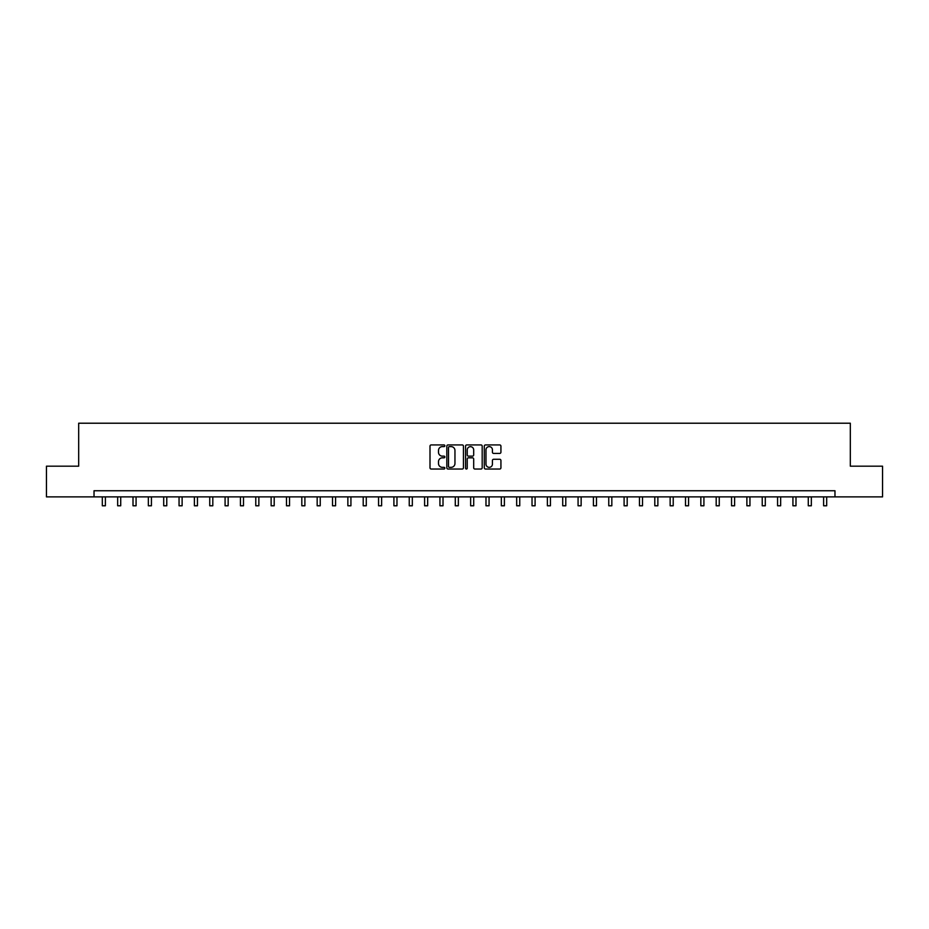 <?xml version="1.0" encoding="UTF-8"?>
<svg xmlns="http://www.w3.org/2000/svg" width="929" height="929" viewBox="0 0 929 929"><rect width="100%" height="100%" fill="white"/><g stroke="black" fill="none" stroke-linecap="round" stroke-linejoin="round"><path stroke-width="1.39" d="M444.852 445.769A0.848 0.848 0 0 0 444.016 444.933L431.207 444.933A1.208 1.208 0 0 0 429.999 446.129L429.999 467.821A1.208 1.208 0 0 0 431.207 469.029L444.016 469.029A0.848 0.848 0 0 0 444.852 468.193A0.848 0.848 0 0 0 444.016 467.345L442.355 467.345A3.855 3.855 0 0 1 438.5 463.49L438.5 461.678A3.855 3.855 0 0 1 442.355 457.823L444.016 457.823A0.848 0.848 0 0 0 444.852 456.975A0.848 0.848 0 0 0 444.016 456.139L442.355 456.139A3.855 3.855 0 0 1 438.5 452.284L438.5 450.472A3.855 3.855 0 0 1 442.355 446.617L444.016 446.617A0.848 0.848 0 0 0 444.852 445.769M499.721 453.422A1.208 1.208 0 0 0 500.928 452.214L500.928 446.129A1.208 1.208 0 0 0 499.721 444.933L485.495 444.933A1.208 1.208 0 0 0 484.299 446.129L484.299 467.821A1.208 1.208 0 0 0 485.495 469.029L499.721 469.029A1.208 1.208 0 0 0 500.928 467.821L500.928 460.47A1.208 1.208 0 0 0 499.721 459.274L493.636 459.274A1.208 1.208 0 0 0 492.428 460.47L492.428 464.117A3.228 3.228 0 0 1 489.2 467.345A3.228 3.228 0 0 1 485.983 464.117L485.983 449.845A3.228 3.228 0 0 1 489.2 446.617A3.228 3.228 0 0 1 492.428 449.845L492.428 452.214A1.208 1.208 0 0 0 493.636 453.422L499.721 453.422M94.026 496.887L46.45 496.887L46.45 466.184L78.675 466.184L78.675 423.218L850.325 423.218L850.325 466.184L882.55 466.184L882.55 496.887L834.974 496.887L834.974 490.744L94.026 490.744L94.026 496.887L834.974 496.887M463.443 446.129A1.208 1.208 0 0 0 462.236 444.933L448.022 444.933A1.208 1.208 0 0 0 446.814 446.129L446.814 467.821A1.208 1.208 0 0 0 448.022 469.029L462.236 469.029A1.208 1.208 0 0 0 463.443 467.821L463.443 446.129M466.764 444.933L480.978 444.933A1.208 1.208 0 0 1 482.186 446.129L482.186 467.821A1.208 1.208 0 0 1 480.978 469.029L474.893 469.029A1.208 1.208 0 0 1 473.685 467.821L473.685 459.031A1.208 1.208 0 0 0 472.489 457.823L468.448 457.823A1.208 1.208 0 0 0 467.241 459.031L467.241 468.193A0.848 0.848 0 0 1 466.393 469.029A0.848 0.848 0 0 1 465.557 468.193L465.557 446.129A1.208 1.208 0 0 1 466.764 444.933M449.346 446.617A0.848 0.848 0 0 0 448.498 447.464L448.498 466.497A0.848 0.848 0 0 0 449.346 467.345L451.088 467.345A3.855 3.855 0 0 0 454.955 463.49L454.955 450.472A3.855 3.855 0 0 0 451.088 446.617L449.346 446.617M473.685 449.903A3.228 3.228 0 0 0 470.469 446.675A3.228 3.228 0 0 0 467.241 449.903L467.241 454.931A1.208 1.208 0 0 0 468.448 456.139L472.489 456.139A1.208 1.208 0 0 0 473.685 454.931L473.685 449.903M102.318 496.887L102.318 505.782L105.383 505.782L105.383 496.887M117.658 496.887L117.658 505.782L120.724 505.782L120.724 496.887M133.01 496.887L133.01 505.782L136.075 505.782L136.075 496.887M148.35 496.887L148.35 505.782L151.427 505.782L151.427 496.887M163.701 496.887L163.701 505.782L166.767 505.782L166.767 496.887M179.053 496.887L179.053 505.782L182.119 505.782L182.119 496.887M194.393 496.887L194.393 505.782L197.459 505.782L197.459 496.887M209.745 496.887L209.745 505.782L212.811 505.782L212.811 496.887M225.085 496.887L225.085 505.782L228.162 505.782L228.162 496.887M240.437 496.887L240.437 505.782L243.503 505.782L243.503 496.887M255.777 496.887L255.777 505.782L258.854 505.782L258.854 496.887M271.129 496.887L271.129 505.782L274.194 505.782L274.194 496.887M286.48 496.887L286.48 505.782L289.546 505.782L289.546 496.887M301.82 496.887L301.82 505.782L304.898 505.782L304.898 496.887M317.172 496.887L317.172 505.782L320.238 505.782L320.238 496.887M332.512 496.887L332.512 505.782L335.59 505.782L335.59 496.887M347.864 496.887L347.864 505.782L350.93 505.782L350.93 496.887M363.216 496.887L363.216 505.782L366.281 505.782L366.281 496.887M378.556 496.887L378.556 505.782L381.622 505.782L381.622 496.887M393.908 496.887L393.908 505.782L396.973 505.782L396.973 496.887M409.248 496.887L409.248 505.782L412.325 505.782L412.325 496.887M424.599 496.887L424.599 505.782L427.665 505.782L427.665 496.887M439.94 496.887L439.94 505.782L443.017 505.782L443.017 496.887M455.291 496.887L455.291 505.782L458.357 505.782L458.357 496.887M470.643 496.887L470.643 505.782L473.709 505.782L473.709 496.887M485.983 496.887L485.983 505.782L489.06 505.782L489.06 496.887M501.335 496.887L501.335 505.782L504.401 505.782L504.401 496.887M516.675 496.887L516.675 505.782L519.752 505.782L519.752 496.887M532.027 496.887L532.027 505.782L535.092 505.782L535.092 496.887M547.378 496.887L547.378 505.782L550.444 505.782L550.444 496.887M562.719 496.887L562.719 505.782L565.784 505.782L565.784 496.887M578.07 496.887L578.07 505.782L581.136 505.782L581.136 496.887M593.41 496.887L593.41 505.782L596.488 505.782L596.488 496.887M608.762 496.887L608.762 505.782L611.828 505.782L611.828 496.887M624.102 496.887L624.102 505.782L627.18 505.782L627.18 496.887M639.454 496.887L639.454 505.782L642.52 505.782L642.52 496.887M654.806 496.887L654.806 505.782L657.871 505.782L657.871 496.887M670.146 496.887L670.146 505.782L673.223 505.782L673.223 496.887M685.497 496.887L685.497 505.782L688.563 505.782L688.563 496.887M700.838 496.887L700.838 505.782L703.915 505.782L703.915 496.887M716.189 496.887L716.189 505.782L719.255 505.782L719.255 496.887M731.541 496.887L731.541 505.782L734.607 505.782L734.607 496.887M746.881 496.887L746.881 505.782L749.947 505.782L749.947 496.887M762.233 496.887L762.233 505.782L765.299 505.782L765.299 496.887M777.573 496.887L777.573 505.782L780.65 505.782L780.65 496.887M792.925 496.887L792.925 505.782L795.99 505.782L795.99 496.887M808.276 496.887L808.276 505.782L811.342 505.782L811.342 496.887M823.617 496.887L823.617 505.782L826.682 505.782L826.682 496.887"/></g></svg>
